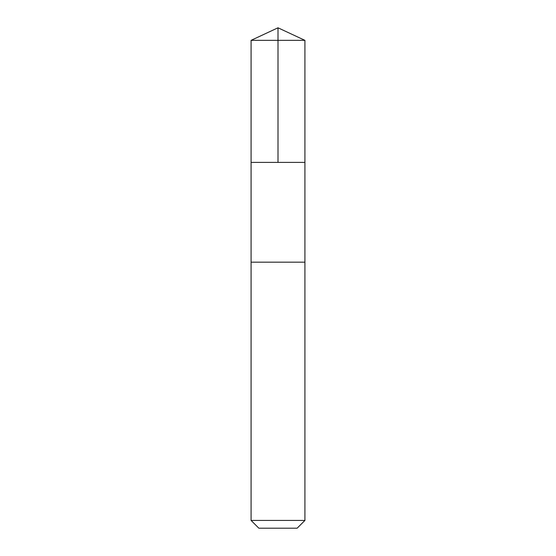 <?xml version="1.0" encoding="UTF-8"?>
<svg xmlns="http://www.w3.org/2000/svg" width="556" height="556" viewBox="0 0 556 556"><rect width="100%" height="100%" fill="white"/><g stroke="black" fill="none" stroke-linecap="round" stroke-linejoin="round"><path stroke-width="0.42" stroke-dasharray="2.78 2.08" d="M295.98 162.401L251.083 162.401L295.98 162.401M251.083 40.352L304.917 40.352M295.973 262.168L251.083 262.168L295.973 262.168M251.083 520.43L304.917 520.43M258.853 528.2L297.147 528.2"/><path stroke-width="0.83" d="M251.083 162.401L304.917 162.401L304.917 40.352L251.083 40.352L251.083 162.401L304.917 162.401L304.917 262.168L251.083 262.168L251.083 162.401M260.02 262.168L251.083 262.168L251.083 520.43L304.917 520.43L304.917 262.168L260.02 262.168M304.917 520.43L297.147 528.2L258.853 528.2L251.083 520.43M278 162.401L278 27.8L251.083 40.352M278 27.8L304.917 40.352"/></g></svg>

